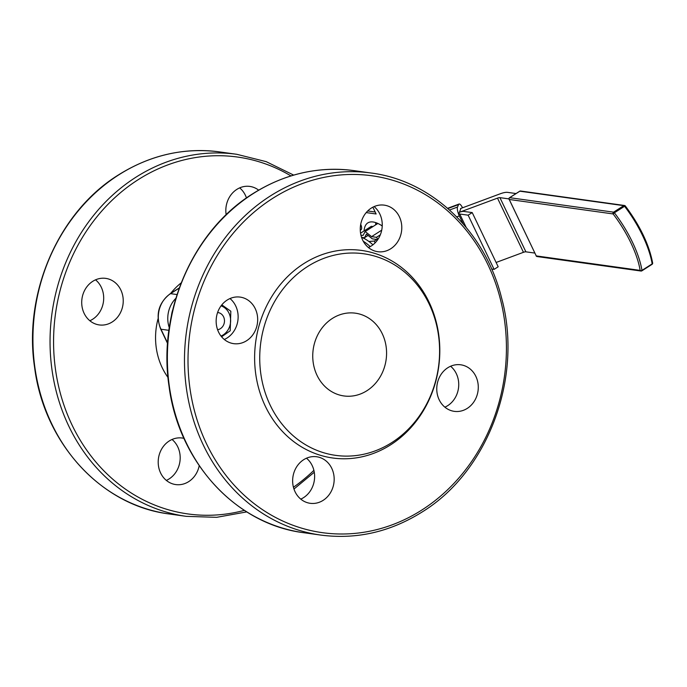<?xml version="1.0" encoding="UTF-8"?>
<svg xmlns="http://www.w3.org/2000/svg" width="687" height="687" viewBox="0 0 687 687"><rect width="100%" height="100%" fill="white"/><g stroke="black" fill="none" stroke-linecap="round" stroke-linejoin="round"><path stroke-width="1.03" d="M370.233 246.607A37.811 14.281 -122.5 0 0 363.277 241.274A37.811 14.281 -122.5 0 1 370.233 246.607M372.921 244.812A37.811 14.281 -122.5 0 0 361.577 237.401M375.076 242.872L374.338 241.051L368.91 241.481M377.343 240.192L376.802 239.48L374.338 241.051M462.549 207.8A7.145 2.095 69.6 0 0 459.045 204.048A7.145 2.095 69.6 0 0 458.572 204.571L457.525 207.045A7.145 2.095 69.6 0 0 458.598 214.146L459.388 212.283L497.5 198.122A3.916 1.116 154.4 0 1 499.93 197.641L508.921 198.895M459.388 212.283A7.145 2.027 -25.6 0 1 463.828 211.416L472.218 212.584L468.139 215.186L494.099 269.373L491.643 269.029M472.218 212.584L498.178 266.771L494.099 269.373M466.112 227.285L459.749 214.018L468.139 215.186M459.749 214.018A1.924 0.55 -25.6 0 0 458.555 214.25L459.354 215.916L456.735 216.886M460.737 209.08L459.689 211.562M376.802 239.48L372.32 238.853L366.446 234.121L364.462 237.762L368.086 235.443M364.462 237.762L361.568 237.358M377.944 239.325L376.424 237.316L371.573 236.646L381.714 230.171M382.212 226.092L381.105 225.207M371.573 236.646L365.201 231.519L377.85 223.455M365.201 231.519L363.054 235.461L360.941 235.16M372.998 226.547L371.332 226.315L360.563 233.185M376.424 237.316L380.306 234.842M221.008 336.063A15.99 14.092 97.9 0 0 228.986 313.152A15.99 14.092 97.9 0 0 221.068 305.844M221.592 336.802L230.214 330.782L230.823 311.22L221.815 304.873M217.599 329.743A8.682 7.651 97.9 0 0 223.584 316.836A8.682 7.651 97.9 0 0 217.599 312.525M360.718 224.348A7.832 2.963 57.5 0 1 360.967 229.784A7.832 2.963 57.5 0 1 360.271 229.973M372.869 207.191L376.124 213.975L366.205 212.592M364.084 230.935A43.083 16.273 57.5 0 1 367.785 222.923A43.083 16.273 57.5 0 1 373.118 221.987A43.083 16.273 57.5 0 1 382.221 225.92M376.218 222.786A46.476 17.553 -122.5 0 0 376.347 224.409M258.647 190.144A23.495 20.713 97.9 0 0 249.836 186.417A23.495 20.713 97.9 0 0 236.86 189.38A23.495 20.713 97.9 0 0 226.169 214.756M183.961 438.358A23.495 20.713 97.9 0 0 182.21 438.023A23.495 20.713 97.9 0 0 169.234 440.977A23.495 20.713 97.9 0 0 158.482 465.966A23.495 20.713 97.9 0 0 175.726 484.575A23.495 20.713 97.9 0 0 188.702 481.621A23.495 20.713 97.9 0 0 199.213 465.717M112.213 321.971A23.495 20.713 97.9 0 0 122.956 296.99A23.495 20.713 97.9 0 0 105.721 278.372A23.495 20.713 97.9 0 0 92.745 281.335A23.495 20.713 97.9 0 0 81.993 306.316A23.495 20.713 97.9 0 0 99.237 324.925A23.495 20.713 97.9 0 0 112.213 321.971M95.553 279.832A23.495 20.713 -82.1 0 1 92.659 319.249A23.495 20.713 -82.1 0 1 89.851 320.752M172.042 439.474A23.495 20.713 -82.1 0 1 169.148 478.899A23.495 20.713 -82.1 0 1 166.34 480.402M239.669 187.877A23.495 20.713 -82.1 0 1 246.47 197.959M332.353 318.442A41.778 36.815 -82.1 0 1 355.428 313.186A41.778 36.815 -82.1 0 1 386.077 346.274A41.778 36.815 -82.1 0 1 366.97 390.688A41.778 36.815 -82.1 0 1 343.895 395.944A41.778 36.815 -82.1 0 1 313.246 362.856A41.778 36.815 -82.1 0 1 332.353 318.442M307.501 266.565A101.77 89.688 -82.1 0 1 429.1 303.877A101.77 89.688 -82.1 0 1 391.822 442.565A101.77 89.688 -82.1 0 1 270.223 405.253A101.77 89.688 -82.1 0 1 307.501 266.565M390.628 444.832A104.785 92.35 -82.1 0 1 265.422 406.412A104.785 92.35 -82.1 0 1 303.809 263.619A104.785 92.35 -82.1 0 1 429.006 302.04A104.785 92.35 -82.1 0 1 390.628 444.832M390.766 248.746A23.495 20.713 97.9 0 0 401.509 223.764A23.495 20.713 97.9 0 0 384.273 205.147A23.495 20.713 97.9 0 0 371.289 208.101A23.495 20.713 97.9 0 0 360.546 233.091A23.495 20.713 97.9 0 0 377.79 251.7A23.495 20.713 97.9 0 0 390.766 248.746M467.254 408.396A23.495 20.713 97.9 0 0 477.997 383.406A23.495 20.713 97.9 0 0 460.762 364.797A23.495 20.713 97.9 0 0 447.787 367.751A23.495 20.713 97.9 0 0 437.035 392.732A23.495 20.713 97.9 0 0 454.279 411.35A23.495 20.713 97.9 0 0 467.254 408.396M323.139 500.351A23.495 20.713 97.9 0 0 333.891 475.361A23.495 20.713 97.9 0 0 316.647 456.752A23.495 20.713 97.9 0 0 303.671 459.706A23.495 20.713 97.9 0 0 292.92 484.687A23.495 20.713 97.9 0 0 310.163 503.305A23.495 20.713 97.9 0 0 323.139 500.351M246.65 340.7A23.495 20.713 97.9 0 0 257.393 315.719A23.495 20.713 97.9 0 0 240.158 297.102A23.495 20.713 97.9 0 0 227.182 300.056A23.495 20.713 97.9 0 0 216.431 325.045A23.495 20.713 97.9 0 0 233.674 343.655A23.495 20.713 97.9 0 0 246.65 340.7M229.99 298.553A23.495 20.713 -82.1 0 1 227.096 337.978A23.495 20.713 -82.1 0 1 224.288 339.481M306.479 458.203A23.495 20.713 -82.1 0 1 303.585 497.62A23.495 20.713 -82.1 0 1 300.777 499.123M450.595 366.248A23.495 20.713 -82.1 0 1 447.701 405.665A23.495 20.713 -82.1 0 1 444.893 407.168M374.106 206.598A23.495 20.713 -82.1 0 1 371.212 246.023A23.495 20.713 -82.1 0 1 368.404 247.526M375.652 224.855A43.083 16.273 57.5 0 1 375.78 222.631M496.117 262.468L523.46 252.309A3.916 1.116 154.4 0 1 525.89 251.828L534.769 253.065M516.049 193.554L507.53 192.36A11.748 3.341 -25.6 0 0 500.222 193.794L460.488 208.565M614.376 212.79L613.113 213.94L509.204 199.462L536.246 255.907L640.155 270.386A63.968 24.165 -122.5 0 0 613.113 213.94A1.305 1.151 -82.1 0 1 613.585 212.163L623.779 205.662L519.87 191.184L509.685 197.684L613.585 212.163A1.305 0.489 -122.5 0 1 614.376 212.79A65.274 24.655 57.5 0 1 641.976 270.386A1.305 0.902 170.6 0 1 640.155 270.386A1.305 1.151 -82.1 0 0 640.988 271.03A1.305 1.305 0 0 0 641.873 270.833A1.305 0.489 -122.5 0 0 641.976 270.386L652.161 263.877A65.274 24.655 -122.5 0 0 624.569 206.28L614.376 212.79M625.342 206.134L624.569 206.28A1.305 0.489 57.5 0 0 623.779 205.662A1.305 1.151 -82.1 0 1 625.239 205.971M519.621 191.347A1.305 0.489 57.5 0 1 519.716 191.209A1.305 0.489 57.5 0 1 519.87 191.184A1.305 1.151 -82.1 0 1 520.591 191.02L624.5 205.49A1.305 1.305 0 0 1 625.359 205.997C640.052 225.722 649.155 244.727 652.65 263.018A1.305 0.902 170.6 0 1 652.161 263.877A1.305 0.489 57.5 0 1 652.066 264.332A1.305 0.489 57.5 0 1 651.903 264.358M458.572 204.571L447.898 208.539M449.556 210.007L457.525 207.045M459.354 215.916L463.115 223.764M167.568 343.457L160.672 329.056C155.314 314.689 158.499 302.907 170.23 293.701A2.611 0.988 57.5 0 1 170.548 293.65A26.115 23.015 97.9 0 0 160.99 329.228L167.602 343.036M179.213 288.119L170.548 293.65L177.023 294.551M160.672 329.056A2.611 0.739 -25.6 0 0 160.99 329.228L168.916 330.335M169.285 327.69A26.115 23.015 -82.1 0 1 175.838 298.347M172.686 310.026A23.495 20.713 97.9 0 0 171.475 315.47M367.717 210.961L375.171 212M360.452 226.066L361.19 225.594M167.997 377.455A64.75 57.064 -82.1 0 1 158.044 318.811M170.668 293.418A64.75 57.064 -82.1 0 1 181.17 282.898M244.366 510.364A180.166 158.774 -82.1 0 1 62.886 401.921A180.166 158.774 -82.1 0 1 138.139 179.711A180.166 158.774 -82.1 0 1 290.953 175.924M313.882 470.346A180.166 158.774 -82.1 0 1 293.435 487.255M246.762 511.901L216.645 517.328L186.34 516.358A182.776 161.076 -82.1 0 1 52.255 371.598A182.776 161.076 -82.1 0 1 135.837 177.28A182.776 161.076 -82.1 0 1 236.775 154.3L219.668 151.921C184.047 147.31 150.298 154.987 118.404 174.953C58.532 211.957 23.238 293.048 34.582 367.305C44.148 443.252 101.307 505.658 169.234 513.97A182.776 161.076 -82.1 0 1 35.14 369.211A182.776 161.076 -82.1 0 1 118.722 174.902A182.776 161.076 -82.1 0 1 219.668 151.921M272.576 198.44A180.166 158.774 -82.1 0 1 487.847 264.495A180.166 158.774 -82.1 0 1 421.861 510.012A180.166 158.774 -82.1 0 1 206.589 443.957A180.166 158.774 -82.1 0 1 272.576 198.44M371.212 173.03C432.2 180.741 485.211 231.579 501.519 297.72C523.331 376.905 488.32 471.454 422.041 512.047C390.147 532.013 356.39 539.69 320.777 535.079A182.776 161.076 -82.1 0 1 186.684 390.328A182.776 161.076 -82.1 0 1 270.274 196.01A182.776 161.076 -82.1 0 1 371.212 173.03L354.106 170.642C318.485 166.031 284.727 173.717 252.842 193.682C192.97 230.686 157.666 311.778 169.011 386.034C178.586 461.982 235.744 524.387 303.663 532.7A182.776 161.076 -82.1 0 1 169.577 387.94A182.776 161.076 -82.1 0 1 253.16 193.631A182.776 161.076 -82.1 0 1 354.106 170.642M497.5 198.122L523.46 252.309M499.93 197.641L525.89 251.828M520.591 191.02A1.305 1.305 0 0 0 519.716 191.209L509.522 197.71A1.305 1.305 0 0 0 509.05 199.376L509.204 199.462A1.305 1.151 -82.1 0 1 509.685 197.684A1.305 0.489 -122.5 0 0 509.522 197.71A1.305 0.489 -122.5 0 0 509.411 197.925M537.088 256.552A1.305 1.151 -82.1 0 1 536.246 255.907L536.092 255.822A1.305 1.305 0 0 0 537.088 256.552L640.988 271.03A1.305 1.151 -82.1 0 0 641.71 270.858A1.305 0.489 -122.5 0 0 641.873 270.833L652.066 264.332A1.305 1.305 0 0 0 652.65 263.018M536.126 255.65L509.101 199.161M447.623 208.298L459.045 204.048M170.23 293.701L179.281 287.922M186.34 516.358L169.234 513.97M320.777 535.079L303.663 532.7M293.967 489.041L314.268 472.244M293.684 175.099L266.195 161.651L236.775 154.3"/></g></svg>
